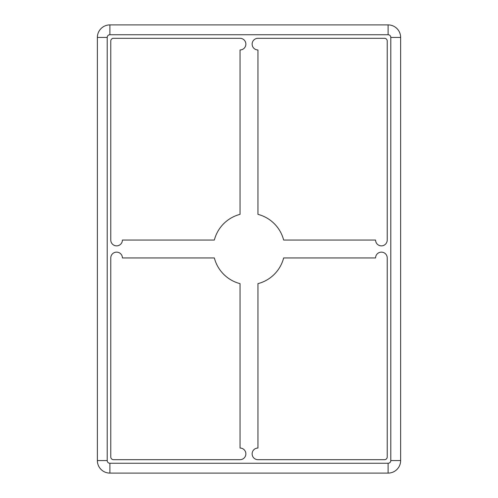 <?xml version="1.0" encoding="UTF-8"?>
<svg xmlns="http://www.w3.org/2000/svg" width="498" height="498" viewBox="0 0 498 498"><rect width="100%" height="100%" fill="white"/><g stroke="black" fill="none" stroke-linecap="round" stroke-linejoin="round"><path stroke-width="0.75" d="M381.4 245.869A5.814 5.814 0 0 0 387.22 240.055L387.22 41.004A2.683 2.683 0 0 0 384.531 38.321L257.945 38.321A5.814 5.814 0 0 0 252.131 44.135A5.814 5.814 0 0 0 257.945 49.949L257.945 214.352A35.788 35.788 0 0 1 283.648 240.055L375.585 240.055A5.814 5.814 0 0 0 381.4 245.869M116.6 245.869A5.814 5.814 0 0 0 122.415 240.055L214.352 240.055A35.788 35.788 0 0 1 240.055 214.352L240.055 49.949A5.814 5.814 0 0 0 245.869 44.135A5.814 5.814 0 0 0 240.055 38.321L113.469 38.321A2.683 2.683 0 0 0 110.78 41.004L110.78 240.055A5.814 5.814 0 0 0 116.6 245.869M97.365 108.994L97.365 120.622M400.635 108.994L400.635 120.622M97.365 243.186L97.365 254.814M400.635 243.186L400.635 254.814M97.365 377.378L97.365 389.006M400.635 377.378L400.635 389.006M375.585 257.945L283.648 257.945A35.788 35.788 0 0 1 257.945 283.648L257.945 448.051A5.814 5.814 0 0 0 252.131 453.865A5.814 5.814 0 0 0 257.945 459.679L384.531 459.679A2.683 2.683 0 0 0 387.22 456.996L387.22 257.945A5.814 5.814 0 0 0 381.4 252.131A5.814 5.814 0 0 0 375.585 257.945M110.78 257.945L110.78 456.996A2.683 2.683 0 0 0 113.469 459.679L240.055 459.679A5.814 5.814 0 0 0 245.869 453.865A5.814 5.814 0 0 0 240.055 448.051L240.055 283.648A35.788 35.788 0 0 1 214.352 257.945L122.415 257.945A5.814 5.814 0 0 0 116.6 252.131A5.814 5.814 0 0 0 110.78 257.945M388.11 463.258L388.11 473.1A12.525 12.525 0 0 0 400.635 460.575L400.635 37.425A12.525 12.525 0 0 0 388.11 24.9L109.89 24.9A12.525 12.525 0 0 0 97.365 37.425L97.365 460.575A12.525 12.525 0 0 0 109.89 473.1L388.11 473.1A12.525 12.525 0 0 0 400.635 460.575L390.793 460.575L390.793 37.425A2.683 2.683 0 0 0 388.11 34.742L109.89 34.742A2.683 2.683 0 0 0 107.207 37.425L107.207 460.575A2.683 2.683 0 0 0 109.89 463.258L388.11 463.258A2.683 2.683 0 0 0 390.793 460.575M109.89 463.258L109.89 473.1A12.525 12.525 0 0 1 97.365 460.575L107.207 460.575M107.207 37.425L97.365 37.425A12.525 12.525 0 0 1 109.89 24.9L109.89 34.742M388.11 34.742L388.11 24.9A12.525 12.525 0 0 1 400.635 37.425L390.793 37.425"/></g></svg>
